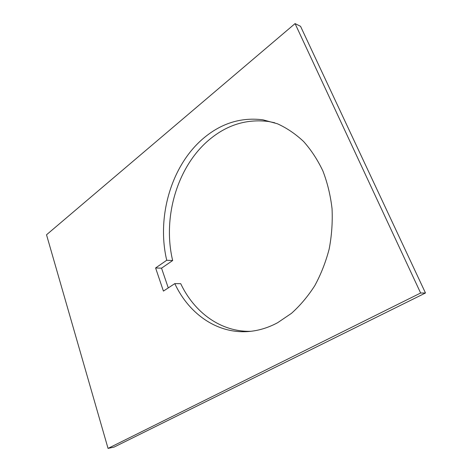 <?xml version="1.0" encoding="UTF-8"?>
<svg xmlns="http://www.w3.org/2000/svg" width="472" height="472" viewBox="0 0 472 472"><rect width="100%" height="100%" fill="white"/><g stroke="black" fill="none" stroke-linecap="round" stroke-linejoin="round"><path stroke-width="0.71" d="M274.728 122.767L268.662 121.528C247.623 118.832 228.442 124.384 211.12 138.196C177.584 164.769 162.197 216.937 172.663 260.532L161.542 268.173L155.601 267.972L166.734 260.261C156.273 216.288 171.69 163.654 205.308 136.768C222.672 122.803 241.912 117.156 263.022 119.835L277.43 123.776C286.793 128.012 295.519 133.93 303.614 141.523C311.196 150.019 317.638 159.872 322.942 171.076C327.474 182.906 330.506 195.461 332.052 208.754C332.677 222.247 331.722 235.664 329.179 249.015C325.757 262.084 320.966 274.291 314.8 285.643C307.956 296.31 300.18 305.537 291.478 313.331L277.648 322.701C269.276 327.19 260.75 330.005 252.077 331.143C219.279 335.545 189.325 314.848 174.799 283.619L163.418 291.094L155.601 267.972M250.803 331.297C220.778 332.164 194.24 312.346 180.723 283.678L174.799 283.619M420.629 293.012L425.478 292.988L114.094 447.084L108.047 448.4L420.629 293.012L295.065 23.6L46.521 234.779L108.047 448.4M166.734 260.261L172.663 260.532M161.542 268.173L168.274 287.902M295.065 23.6L300.552 26.32L425.478 292.988M263.022 119.835L268.662 121.528"/></g></svg>
